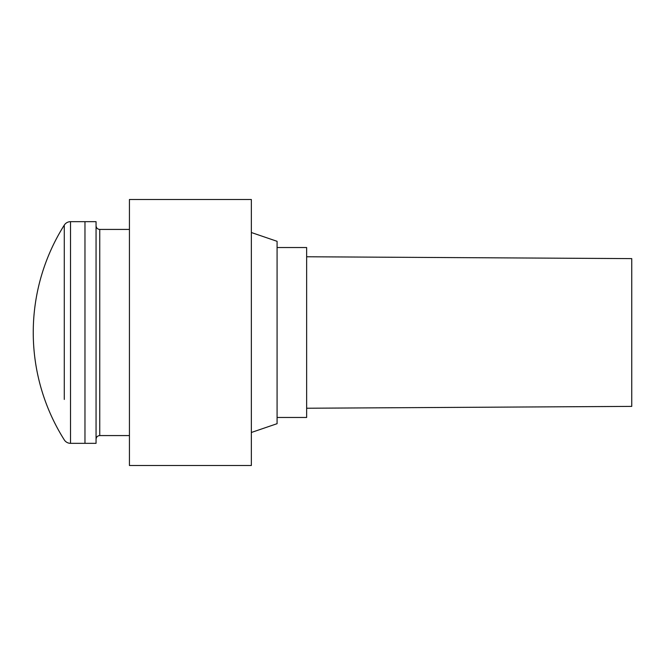 <?xml version="1.0" encoding="UTF-8"?>
<svg xmlns="http://www.w3.org/2000/svg" width="665" height="665" viewBox="0 0 665 665"><rect width="100%" height="100%" fill="white"/><g stroke="black" fill="none" stroke-linecap="round" stroke-linejoin="round"><path stroke-width="1" d="M64.281 225.111A201.345 201.345 0 0 0 64.281 439.889A7.39 7.39 0 0 0 70.523 443.331L84.97 443.331L84.97 221.669L70.523 221.669A7.39 7.39 0 0 0 64.281 225.111L64.281 399.432M84.97 221.669L84.97 443.331L96.059 443.331L96.059 221.669L84.97 221.669M251.345 232.517L277.081 241.312L277.081 423.688L251.345 432.483M306.64 408.235L631.75 406.39L631.75 258.61L306.64 256.765M277.081 247.53L306.64 247.53L306.64 417.47L277.081 417.47M251.345 410.563L251.345 199.5L129.434 199.5L129.434 465.5L251.345 465.5L251.345 410.563M70.523 221.669L70.523 443.331M129.434 435.575L99.75 435.575L99.75 229.425C97.531 229.226 96.292 227.995 96.059 225.734M99.75 435.575C97.531 435.775 96.292 437.005 96.059 439.266M129.434 229.425L99.75 229.425"/></g></svg>
